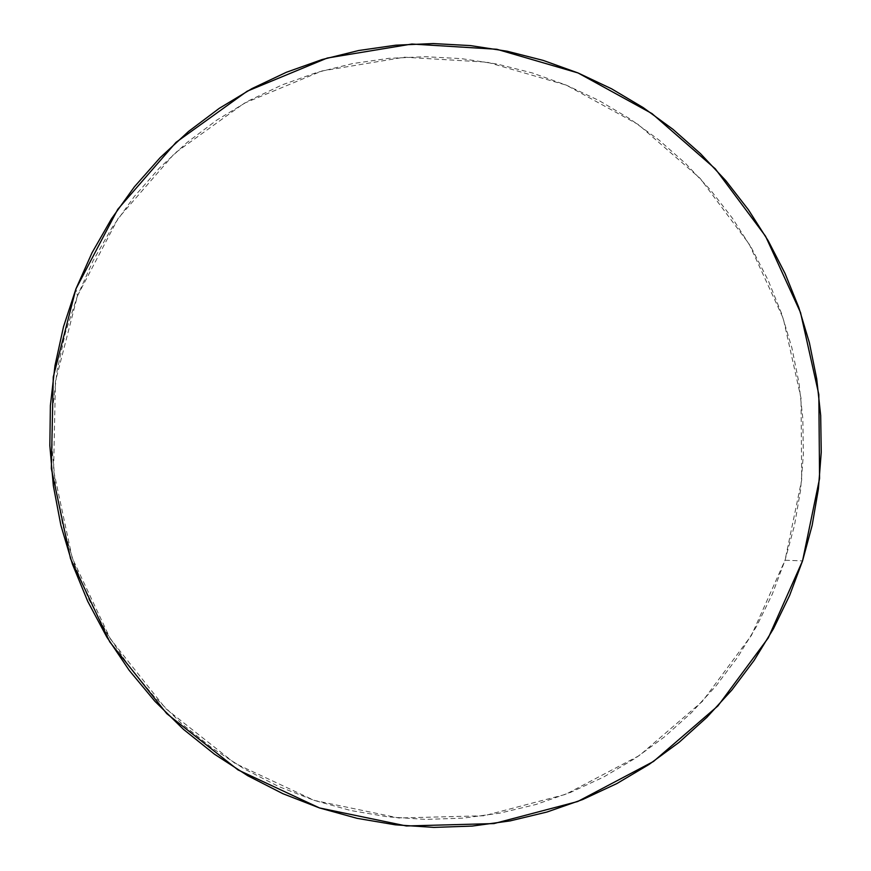 <?xml version="1.0" encoding="UTF-8"?>
<svg xmlns="http://www.w3.org/2000/svg" width="871" height="871" viewBox="0 0 871 871"><rect width="100%" height="100%" fill="white"/><g stroke="black" fill="none" stroke-linecap="round" stroke-linejoin="round"><path stroke-width="0.65" stroke-dasharray="4.36 3.27" d="M785.032 560.249L802.55 560.88L785.032 560.249L801.69 480.019L801.026 398.178L783.236 318.34L749.136 244L700.175 178.413L638.378 124.597L566.324 85.151L487.139 62.179L404.373 57.203L321.954 70.965L244.032 103.333L174.777 153.198L118.118 218.425L77.465 295.857L55.439 381.444L53.588 470.503L72.228 557.984L110.356 638.889L165.73 708.635L235.05 763.399L314.235 800.395L398.776 817.989L484.047 815.757L565.617 794.363L639.521 755.451L702.385 701.416L751.531 635.231L785.032 560.249L794.439 525.572L800.558 490.21L803.356 454.444L802.822 418.592L798.979 382.946L791.881 347.823L781.57 313.506L768.146 280.277L751.717 248.42L732.413 218.207L710.398 189.9L685.836 163.748L658.922 139.981L629.875 118.826L598.921 100.492L566.324 85.151L532.355 72.968L497.308 64.095L461.478 58.64L425.19 56.702L388.771 58.346L352.559 63.594L316.913 72.445L282.171 84.868L248.692 100.775L216.835 120.078L186.917 142.604L159.284 168.179L134.254 196.563L112.098 227.516L93.088 260.723L77.465 295.857L75.929 288.922L77.465 295.857L65.423 332.559L57.116 370.458L52.652 409.141L52.118 448.184L55.537 487.183L62.875 525.692L74.057 563.287L88.962 599.564L107.438 634.121L129.256 666.576L154.167 696.593L181.897 723.855L212.121 748.08L244.501 769.039L278.655 786.524L314.235 800.395L350.839 810.531L388.074 816.878L425.56 819.415L462.904 818.152L499.747 813.166L535.73 804.543L570.505 792.425L603.755 776.965L635.199 758.347L664.551 736.812L691.574 712.565L716.049 685.88L737.781 657.017L756.605 626.271L772.392 593.913L785.032 560.249"/><path stroke-width="1.31" d="M802.55 560.88L768.276 637.899L717.933 705.902L653.5 761.461L577.691 801.516L493.944 823.585L406.365 825.969L319.483 807.94L238.044 769.931L166.742 713.621L109.757 641.873L70.518 558.616L51.345 468.587L53.262 376.958L75.929 288.922L117.759 209.334L176.029 142.343L247.212 91.183L327.256 58.041L411.885 44.029L496.829 49.277L578.072 72.968L651.965 113.568L715.341 168.876L765.555 236.226L800.536 312.558L818.827 394.509L819.567 478.506L802.55 560.88L812.164 525.289L818.402 488.969L821.244 452.256L820.678 415.456L816.715 378.874L809.409 342.815L798.827 307.583L785.054 273.472L768.2 240.777L748.407 209.748L725.826 180.678L700.632 153.808L673.043 129.387L643.244 107.634L611.507 88.766L578.072 72.968L543.232 60.415L507.27 51.247L470.503 45.597L433.257 43.561L395.87 45.183L358.689 50.518L322.085 59.555L286.396 72.26L252.002 88.57L219.252 108.352L188.506 131.467L160.101 157.716L134.352 186.873L111.564 218.675L92.01 252.797L75.929 288.922L63.529 326.669L54.982 365.657L50.387 405.451L49.832 445.625L53.349 485.746L60.894 525.376L72.402 564.07L87.753 601.404L106.752 636.962L129.213 670.354L154.842 701.242L183.378 729.277L214.462 754.188L247.767 775.734L282.901 793.699L319.483 807.94L357.099 818.337L395.369 824.826L433.878 827.406L472.245 826.078L510.068 820.907L547.01 812.012L582.699 799.524L616.81 783.595L649.058 764.444L679.151 742.288L706.849 717.366L731.934 689.941L754.188 660.283L773.47 628.688L789.627 595.448L802.55 560.88"/></g></svg>
